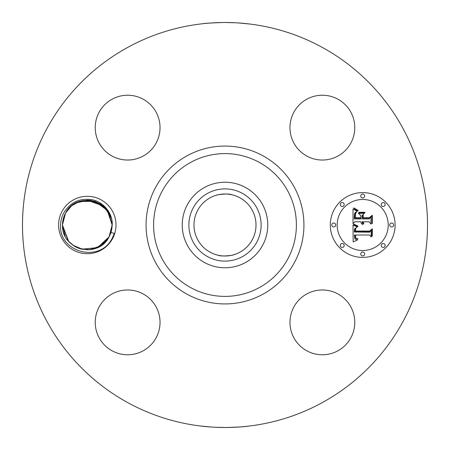 <?xml version="1.0" encoding="UTF-8"?>
<svg xmlns="http://www.w3.org/2000/svg" width="450" height="450" viewBox="0 0 450 450"><rect width="100%" height="100%" fill="white"/><g stroke="black" fill="none" stroke-linecap="round" stroke-linejoin="round"><path stroke-width="0.67" d="M127.918 402.711A202.5 202.5 0 0 1 47.289 127.918A202.5 202.5 0 0 1 322.082 47.289A202.5 202.5 0 0 1 402.711 322.082A202.5 202.5 0 0 1 127.918 402.711M224.955 22.5L235.417 22.77M249.576 23.996L243.129 23.316M238.506 22.95L249.739 24.019M223.206 22.506C211.534 22.899 204.716 23.304 202.753 23.726M201.971 23.816L203.895 23.602M207.456 23.259L211.078 22.978M214.026 22.798L219.223 22.584M225.045 427.5L214.583 427.23M200.424 426.004L206.871 426.684M211.494 427.05L200.261 425.981M226.794 427.494C238.466 427.101 245.284 426.696 247.247 426.274M248.029 426.184L246.105 426.397M242.544 426.741L238.922 427.022M235.974 427.202L230.777 427.416M112.483 238.759A28.693 28.693 0 0 1 73.541 250.183A28.693 28.693 0 0 1 62.117 211.241A28.693 28.693 0 0 1 101.059 199.817A28.693 28.693 0 0 1 112.483 238.759M350.803 337.899A32.4 32.4 0 0 1 306.832 350.803A32.4 32.4 0 0 1 293.934 306.832A32.4 32.4 0 0 1 337.899 293.934A32.4 32.4 0 0 1 350.803 337.899M143.168 293.934A32.4 32.4 0 0 1 156.066 337.899A32.4 32.4 0 0 1 112.101 350.803A32.4 32.4 0 0 1 99.197 306.832A32.4 32.4 0 0 1 143.168 293.934M156.066 143.168A32.4 32.4 0 0 1 112.101 156.066A32.4 32.4 0 0 1 99.197 112.101A32.4 32.4 0 0 1 143.168 99.197A32.4 32.4 0 0 1 156.066 143.168M306.832 156.066A32.4 32.4 0 0 1 293.934 112.101A32.4 32.4 0 0 1 337.899 99.197A32.4 32.4 0 0 1 350.803 143.168A32.4 32.4 0 0 1 306.832 156.066M362.7 257.4A32.4 32.4 0 0 1 330.3 225A32.4 32.4 0 0 1 362.7 192.6A32.4 32.4 0 0 1 395.1 225A32.4 32.4 0 0 1 362.7 257.4M239.867 197.786A31.005 31.005 0 0 1 252.214 239.867A31.005 31.005 0 0 1 210.133 252.214A31.005 31.005 0 0 1 197.786 210.133A31.005 31.005 0 0 1 239.867 197.786M217.89 255.184C222.441 257.344 237.566 254.278 232.11 255.184L229.68 255.651M229.635 255.656L226.659 255.96M217.89 194.816C212.434 195.722 227.559 192.656 232.11 194.816M60.581 224.933C60.711 220.416 61.886 216.214 64.102 212.327C70.836 202.056 80.134 197.854 91.986 199.716C103.596 201.746 113.074 213.801 112.213 225.146L111.645 229.77A24.806 24.806 0 0 1 110.925 232.566L114.384 233.37L112.078 238.539C99.248 263.655 58.545 251.865 60.581 224.933M63.861 233.117L65.115 236.093L62.494 225.152C62.488 220.877 63.501 216.861 65.531 213.109L62.494 224.848L65.531 213.109C76.084 190.806 113.552 200.053 112.106 225.152L109.069 236.891L110.925 232.566M67.899 240.458L70.841 243.557M89.269 249.727L92.098 249.339M63.883 233.179L64.018 233.561M72.821 245.143L82.744 249.384M86.574 249.795L89.528 249.705M94.629 248.698L96.643 247.978M102.42 244.665L103.866 243.461M207.686 193.309A36.107 36.107 0 0 0 193.309 242.314A36.107 36.107 0 0 0 242.314 256.691A36.107 36.107 0 0 0 256.691 207.686A36.107 36.107 0 0 0 207.686 193.309M111.645 229.77L109.069 236.891C98.364 259.228 61.408 249.924 62.494 225.152C62.488 220.877 63.501 216.861 65.531 213.109C76.022 190.946 113.237 199.896 112.106 224.848L107.274 210.291L112.106 224.848C112.112 229.123 111.099 233.139 109.069 236.891L100.884 245.756L89.573 249.699M245.503 187.47A42.767 42.767 0 0 1 262.53 245.503A42.767 42.767 0 0 1 204.497 262.53A42.767 42.767 0 0 1 187.47 204.497A42.767 42.767 0 0 1 245.503 187.47A42.767 42.767 0 0 0 182.233 225A42.767 42.767 0 0 0 245.503 262.53A42.767 42.767 0 0 0 245.503 187.47M108.169 211.59L112.106 224.938L108.163 211.584L112.106 224.938L108.163 211.584L112.106 224.938L108.866 212.743L100.181 203.799L88.262 200.211L76.044 202.894M87.367 200.194L94.641 201.308L87.379 200.194L103.134 205.909L95.186 201.482L107.387 210.448L112.106 224.848C112.112 229.123 111.099 233.139 109.069 236.891L97.509 247.607L81.889 249.21M87.114 200.194L79.808 201.352L87.114 200.194L79.808 201.352L94.641 201.308L79.808 201.352M78.699 201.735L71.651 205.751M87.176 200.194L103.089 205.869L95.58 201.617L103.089 205.869L91.862 200.616L78.418 201.842L79.481 201.459L94.669 201.313L79.661 201.398L82.744 200.616M62.494 225.039L68.04 240.632L62.494 225.039M68.878 241.611L74.334 246.15L68.602 241.301M78.131 248.051L81.788 249.188L89.415 249.716M362.7 199.474A25.526 25.526 0 0 1 388.226 225A25.526 25.526 0 0 1 362.7 250.526A25.526 25.526 0 0 1 337.174 225A25.526 25.526 0 0 1 362.7 199.474M333.737 223.037A1.963 1.963 0 0 1 335.7 225A1.963 1.963 0 0 1 333.737 226.963A1.963 1.963 0 0 1 331.774 225A1.963 1.963 0 0 1 333.737 223.037M362.7 194.074A1.963 1.963 0 0 1 364.663 196.037A1.963 1.963 0 0 1 362.7 198A1.963 1.963 0 0 1 360.737 196.037A1.963 1.963 0 0 1 362.7 194.074M342.219 202.556A1.963 1.963 0 0 1 344.183 204.519A1.963 1.963 0 0 1 342.219 206.482A1.963 1.963 0 0 1 340.256 204.519A1.963 1.963 0 0 1 342.219 202.556M391.663 223.037A1.963 1.963 0 0 1 393.626 225A1.963 1.963 0 0 1 391.663 226.963A1.963 1.963 0 0 1 389.7 225A1.963 1.963 0 0 1 391.663 223.037M383.181 202.556A1.963 1.963 0 0 1 385.144 204.519A1.963 1.963 0 0 1 383.181 206.482A1.963 1.963 0 0 1 381.218 204.519A1.963 1.963 0 0 1 383.181 202.556M362.7 255.926A1.963 1.963 0 0 1 360.737 253.963A1.963 1.963 0 0 1 362.7 252A1.963 1.963 0 0 1 364.663 253.963A1.963 1.963 0 0 1 362.7 255.926M342.219 247.444A1.963 1.963 0 0 1 340.256 245.481A1.963 1.963 0 0 1 342.219 243.518A1.963 1.963 0 0 1 344.183 245.481A1.963 1.963 0 0 1 342.219 247.444M383.181 247.444A1.963 1.963 0 0 1 381.218 245.481A1.963 1.963 0 0 1 383.181 243.518A1.963 1.963 0 0 1 385.144 245.481A1.963 1.963 0 0 1 383.181 247.444M72.996 245.267L81.658 249.154L72.979 245.25L79.824 248.653M88.408 249.778L92.323 249.289L88.403 249.784L92.323 249.289L88.403 249.784L92.323 249.289L96.075 248.203L99.321 246.696M62.494 225.062L62.55 226.676L62.494 225.062M63.889 233.201L65.121 236.109L63.889 233.201M80.027 248.715L81.63 249.148L80.027 248.715M88.245 249.789L92.177 249.322L88.245 249.789M101.334 245.453L95.929 248.254L92.188 249.317L98.556 247.106L95.934 248.254L99.231 246.746M103.781 243.54L104.254 243.107M353.008 224.989L357.3 227.042L354.623 228.757L354.279 232.014L369.63 232.183L371.171 230.513L371.171 236.981L369.517 235.001L355.427 235.001L355.697 237.634L356.411 238.404L358.003 238.809L357.683 239.141L355.573 238.174L355.061 235.159L354.369 235.001L354.757 238.646L355.781 239.535L357.536 239.901L353.149 241.954L353.008 224.989M353.897 224.1L358.031 226.153L357.907 226.519L354.549 225.045L353.7 224.454L353.897 224.1M356.108 227.88L355.511 229.32L355.433 231.036L369.675 231.053L372.336 228.797L372.336 236.036L371.953 236.362L371.953 229.579L369.787 231.474L355.033 231.474L355.196 228.887L356.108 227.88M353.008 223.689L353.008 208.991L357.255 211.314L355.433 212.428L354.561 213.576L354.184 218.942L360.81 218.942L360.81 218.081L354.96 218.081L355.039 214.262L355.444 213.114L356.406 212.192L355.421 214.059L355.343 217.727L360.81 217.727L360.81 215.589L358.414 213.322L364.348 213.322L361.997 215.702L361.997 218.942L369.135 218.942L370.974 217.131L370.974 224.083L369.135 221.777L363.049 221.777L363.87 223.689L363.572 223.959L362.666 221.777L361.997 221.777L362.818 224.578L361.395 223.56L360.81 221.777L354.836 221.777L353.008 223.689M353.869 207.917L358.206 210.465L358.003 210.757L355.798 209.846L353.632 208.17L353.869 207.917M358.914 212.287L365.029 212.287L364.815 212.659L358.701 212.659L358.914 212.287M363.189 214.824L363.189 217.727L369.248 217.727L372.336 215.235L372.336 223.431L371.953 223.785L371.953 216.028L369.416 218.081L362.807 218.081L362.807 215.235L363.189 214.824M79.751 248.631L81.788 249.188L97.442 247.635L109.046 236.931M112.106 225.152L109.069 236.891C111.099 233.139 112.112 229.123 112.106 224.848C113.237 199.896 76.022 190.946 65.531 213.109C63.501 216.861 62.488 220.877 62.494 225.152L65.104 236.07L62.494 225.152L68.653 241.357M71.466 205.903L65.531 213.109L62.533 223.65L65.531 213.109C63.501 216.861 62.488 220.877 62.494 225.152L65.098 236.064L62.494 225.152C62.488 220.877 63.501 216.861 65.531 213.109C76.022 190.946 113.237 199.896 112.106 224.848L107.269 210.285L112.106 224.848C112.112 229.123 111.099 233.139 109.069 236.891L112.067 226.35L109.069 236.891C111.099 233.139 112.112 229.123 112.106 224.848L107.364 210.414L95.108 201.454L104.794 207.416L110.835 217.164M68.316 240.964L69.531 242.308M103.759 243.562L104.203 243.157M68.366 241.02L69.413 242.19M69.131 241.892L74.104 246.004L69.126 241.881M74.739 246.392L78.024 248.006L74.739 246.392M79.515 248.552L81.523 249.126M79.414 248.518L72.979 245.256L79.403 248.518M88.239 249.789L92.171 249.322L88.239 249.789M62.533 223.65L65.531 213.109C63.501 216.861 62.488 220.877 62.494 225.152L62.494 225.152C62.488 220.877 63.501 216.861 65.531 213.109L62.533 223.65L65.531 213.109C63.501 216.861 62.488 220.877 62.494 225.152M110.846 217.198L104.732 207.349L94.832 201.364L104.732 207.349L110.852 217.209L104.704 207.326L94.826 201.364M71.173 206.156L65.638 212.917M91.226 200.509L87.328 200.194M83.503 200.486L79.718 201.381M86.985 200.199L79.47 201.465M99.636 246.521L102.33 244.732L99.636 246.521M79.841 248.659L81.495 249.114M79.875 248.67L81.63 249.148M79.267 201.532L71.623 205.774M71.168 206.156L65.661 212.873M90.27 200.374L87.435 200.194M112.067 226.35L109.069 236.891C111.099 233.139 112.112 229.123 112.106 224.848C112.112 229.123 111.099 233.139 109.069 236.891L112.067 226.35M103.134 205.909L95.198 201.482M92.329 249.289L96.075 248.203M63.945 233.359L64.856 235.558M68.074 240.671L70.774 243.501M75.324 246.724L77.974 247.984M103.567 243.726L108.962 237.083M63.906 233.241L64.896 235.648M68.001 240.581L70.644 243.382M75.156 246.628L79.481 248.541M95.884 248.271L96.171 248.164M102.892 244.288L104.856 242.522M100.901 204.255L95.119 201.459M79.543 201.437L78.435 201.831M262.839 155.734A78.924 78.924 0 0 1 294.266 262.839A78.924 78.924 0 0 1 187.161 294.266A78.924 78.924 0 0 1 155.734 187.161A78.924 78.924 0 0 1 262.839 155.734M259.228 162.343A71.398 71.398 0 0 1 287.657 259.228A71.398 71.398 0 0 1 190.772 287.657A71.398 71.398 0 0 1 162.343 190.772A71.398 71.398 0 0 1 259.228 162.343"/></g></svg>
